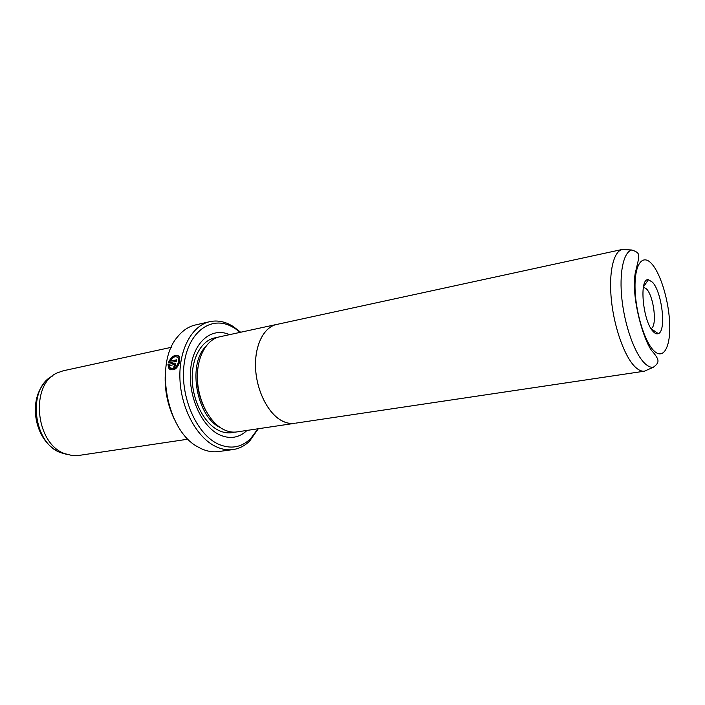 <?xml version="1.0" encoding="UTF-8"?>
<svg xmlns="http://www.w3.org/2000/svg" width="705" height="705" viewBox="0 0 705 705"><rect width="100%" height="100%" fill="white"/><g stroke="black" fill="none" stroke-linecap="round" stroke-linejoin="round"><path stroke-width="1.06" d="M295.703 423.141L644.326 371.209C641.471 371.491 638.413 370.063 635.161 366.935C624.833 357.074 614.46 328.636 611.491 301C608.459 273.346 613.279 251.65 622.083 249.5L626.542 249.729M277.629 324.247L276.616 324.441C263.74 327.094 254.426 345.635 255.562 368.248C256.611 390.843 268.059 413.438 281.674 420.7C286.107 423.07 290.442 423.943 294.69 423.326C290.442 423.916 286.107 423.035 281.674 420.665C268.067 413.412 256.629 390.826 255.58 368.248C254.452 345.653 263.758 327.12 276.616 324.467L622.4 249.42M652.548 282.273C662.101 292.249 666.542 331.297 658.285 333.632C656.787 334.24 655.13 333.588 653.315 331.685C642.801 321.78 638.792 277.726 648.433 279.709L652.548 282.273M650.997 328.556C657.421 326.706 653.993 296.558 646.555 288.971L643.409 287.041M294.69 423.326L236.968 431.918C232.588 432.562 228.138 431.76 223.608 429.521C209.702 422.665 198.237 401.048 197.426 379.316C196.536 357.567 206.318 339.563 219.581 336.823L276.616 324.441M177.378 357.065L178.435 357.981L178.973 361.718C177.616 366.759 175.14 369.032 171.553 368.53M170.399 367.825C174.144 369.376 176.893 367.287 178.638 361.533L178.101 357.796C175.598 355.664 172.884 356.8 169.967 361.207L176.664 359.823L176.4 361.277L168.213 362.969C171.544 355.999 175.201 353.892 179.185 356.642L179.819 361.286C177.634 368.618 174.179 371.209 169.456 369.076L170.399 367.825M178.25 355.717C174.417 354.906 171.236 357.188 168.715 362.573M174.584 364.785L174.999 365.428L174.32 366.3L174.17 364.608L169.235 365.622L169.694 366.917L168.742 368.16L167.975 364.432L174.391 363.119L175.554 363.542L175.845 365.005L173.818 367.64L173.985 366.115M205.948 410.98C198.546 397.312 195.884 382.78 197.982 367.375M247.023 430.42C238.969 438.017 229.715 439.435 219.246 434.677C201.198 426.093 187.53 394.809 190.755 368.16C193.743 341.396 212.108 326.715 229.513 334.663M188.041 439.18L78.687 455.465L72.474 455.606L64.754 453.641C35.109 443.604 29.883 384.066 57.352 372.857L63.212 370.786L171.253 347.336M240.282 332.328L234.36 327.975L229.945 325.648C209.464 316.166 187.592 333.306 183.996 365.119C180.119 396.809 196.519 434.024 217.933 443.947C230.297 449.438 241.189 447.693 250.61 438.704L257.915 428.799M258.303 428.746L249.702 441.004C244.829 445.798 239.277 448.653 233.047 449.57C227.389 450.336 221.617 449.323 215.748 446.538C196.942 437.708 181.15 408.733 179.942 379.325C178.621 349.883 191.875 325.569 209.676 321.7C215.827 320.352 222.022 321.057 228.279 323.815L232.87 326.239L240.661 332.24M174.117 418.788C167.059 403.727 164.168 387.917 165.446 371.341M209.676 321.7L195.329 324.987C188.508 326.574 182.533 330.592 177.396 337.025C154.316 363.234 166.574 430.306 197.435 446.653L201.066 448.609C206.97 451.35 212.769 452.337 218.462 451.57L233.047 449.57M174.391 363.119L167.975 364.432M168.31 364.617L168.883 367.975M174.32 366.3L174.188 367.517M170.698 368.054L169.456 369.076M169.799 369.253L170.495 369.79M176.611 360.088L169.967 361.207M631.75 249.993C635.936 251.297 638.157 252.769 638.422 254.417L638.58 259.087L635.17 273.558C630.825 299.184 645.11 345.617 653.438 352.553C658.787 359.541 660.259 362.255 653.2 367.323C650.495 367.569 647.604 366.177 644.52 363.137C634.738 353.566 624.859 326.168 621.96 299.59C618.999 272.976 623.449 252.082 631.75 249.993L622.083 249.5M652.275 264.428C643.154 253.324 634.773 263.088 635.02 286.847C635.126 310.456 644.159 341.017 653.605 350.473C663.053 360.281 670.323 347.882 669.75 325.446C669.309 303.132 661.387 275.206 652.275 264.428M220.594 427.697C197.039 417.677 187.142 365.296 205.366 347.001M234.254 432.139C229.134 433.549 223.855 432.932 218.418 430.279C204.045 423.264 192.377 400.537 192.201 378.321C191.927 356.069 202.996 338.647 216.964 337.58M52.337 376.109C27.125 388.226 32.923 443.233 60.63 452.636L66.631 454.337M651.059 328.662L658.285 333.632M56.215 450.38C34.933 438.545 28.27 402.097 43.992 383.502M229.945 325.648L228.279 323.815M250.61 438.704L249.702 441.004M643.427 286.917L648.433 279.709M653.2 367.323L644.326 371.209"/></g></svg>
